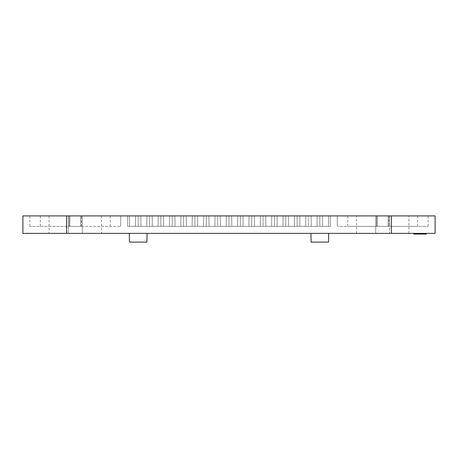 <?xml version="1.0" encoding="UTF-8"?>
<svg xmlns="http://www.w3.org/2000/svg" width="458" height="458" viewBox="0 0 458 458"><rect width="100%" height="100%" fill="white"/><g stroke="black" fill="none" stroke-linecap="round" stroke-linejoin="round"><path stroke-width="0.34" stroke-dasharray="2.29 1.72" d="M413.792 233.368L413.792 234.067L423.215 234.067L413.792 234.067L413.792 233.368L426.358 233.368L413.792 233.368L426.358 233.368L413.792 233.368L426.358 233.368L413.792 233.368L426.358 233.368L413.792 233.368L413.792 234.067L426.358 234.067L426.358 233.368L426.358 234.067L415.618 234.067L415.618 233.368L415.618 234.067L413.792 234.067L413.792 233.368L413.792 234.067L426.358 234.067L413.792 234.067L413.792 233.368L413.792 234.067L426.358 234.067L426.358 233.368L426.358 234.067L413.792 234.067L413.792 233.368L413.792 234.067L426.358 234.067L426.358 233.368M82.285 233.368L82.285 215.901L120.712 215.901L120.712 226.378L120.712 215.901L80.751 215.901L80.751 226.378L120.712 226.378L80.751 226.378L80.751 215.901L82.285 215.901L82.285 233.368L68.311 233.368L68.311 215.901L69.845 215.901L29.885 215.901L69.845 215.901L40.367 215.901L68.311 215.901L49.098 215.901L68.311 215.901L68.311 233.368M435.1 233.368L22.9 233.368M138.179 233.368L129.293 233.368L138.179 233.368M319.821 233.368L328.707 233.368L319.821 233.368M389.689 215.901L389.689 233.368L356.501 233.368L375.715 233.368L375.715 215.901L377.249 215.901L347.771 215.901L428.115 215.901L388.155 215.901L417.633 215.901L389.689 215.901L389.689 226.378L388.155 226.378L388.155 215.901L388.155 226.378L389.689 226.378L388.155 226.378L388.155 215.901L388.155 226.378L417.633 226.378L389.689 226.378L389.689 215.901L389.689 233.368L375.715 233.368L375.715 215.901L375.715 226.378L377.249 226.378L337.288 226.378L377.249 226.378L347.771 226.378L375.715 226.378L375.715 215.901M435.1 215.901L22.9 215.901M81.409 226.378L69.187 226.378L81.409 226.378L81.409 215.901L69.187 215.901L81.409 215.901L69.187 215.901L81.409 215.901L81.409 226.378L69.187 226.378L81.409 226.378M388.813 215.901L376.59 215.901L388.813 215.901L376.59 215.901L388.813 215.901L388.813 226.378L376.59 226.378L388.813 226.378L388.813 215.901M391.435 215.901L391.435 226.378L388.155 226.378L428.115 226.378L391.435 226.378L391.435 215.901L391.435 233.368M377.249 226.378L377.249 215.901L337.288 215.901L377.249 215.901L377.249 226.378M337.288 226.378L337.288 215.901L337.288 226.378M428.115 215.901L428.115 226.378M330.304 215.901L322.443 215.901L330.304 215.901L322.443 215.901L330.304 215.901L330.304 226.378L330.304 215.901L330.304 226.378L322.627 226.378L322.443 215.901L322.627 226.378L330.304 226.378L330.304 215.901M135.557 215.901L127.696 215.901L135.557 215.901L127.696 215.901L135.557 215.901L135.373 226.378L135.557 215.901L135.373 226.378L127.696 226.378L127.696 215.901L127.696 226.378L135.373 226.378L135.557 215.901M328.558 215.901L311.091 215.901L328.558 215.901L311.091 215.901L328.558 215.901L319.821 215.901L328.558 215.901L328.375 226.378L328.558 215.901L328.375 226.378L319.821 226.378L319.821 215.901L311.091 215.901L319.821 215.901L319.821 226.378L311.274 226.378L311.091 215.901L311.274 226.378L311.091 215.901L311.274 226.378L328.375 226.378L328.558 215.901M288.385 215.901L305.852 215.901L288.385 215.901L305.852 215.901L288.385 215.901L305.852 215.901L288.385 215.901L288.569 226.378L288.385 215.901L288.569 226.378L288.385 215.901L288.569 226.378L297.116 226.378L297.116 215.901L297.116 226.378L288.569 226.378L305.669 226.378L305.852 215.901L305.669 226.378L305.852 215.901L305.669 226.378L297.116 226.378L297.116 215.901L297.116 226.378L305.669 226.378L305.852 215.901L305.669 226.378L288.569 226.378L288.385 215.901M265.68 215.901L283.147 215.901L265.68 215.901L283.147 215.901L265.68 215.901L283.147 215.901L265.68 215.901L265.863 226.378L265.68 215.901L265.863 226.378L265.68 215.901L265.863 226.378L274.411 226.378L274.411 215.901L274.411 226.378L265.863 226.378L282.964 226.378L283.147 215.901L282.964 226.378L283.147 215.901L282.964 226.378L274.411 226.378L274.411 215.901L274.411 226.378L282.964 226.378L283.147 215.901L282.964 226.378L265.863 226.378L265.68 215.901M242.975 215.901L260.442 215.901L242.975 215.901L260.442 215.901L242.975 215.901L260.442 215.901L242.975 215.901L243.158 226.378L242.975 215.901L243.158 226.378L242.975 215.901L243.158 226.378L251.705 226.378L251.705 215.901L251.705 226.378L243.158 226.378L260.259 226.378L260.442 215.901L260.259 226.378L260.442 215.901L260.259 226.378L251.705 226.378L251.705 215.901L251.705 226.378L260.259 226.378L260.442 215.901L260.259 226.378L243.158 226.378L242.975 215.901M220.269 215.901L237.731 215.901L220.269 215.901L237.731 215.901L220.269 215.901L237.731 215.901L220.269 215.901L220.453 226.378L237.547 226.378L220.453 226.378L220.269 215.901L220.453 226.378L220.269 215.901L220.453 226.378L229 226.378L229 215.901L229 226.378L220.453 226.378L220.269 215.901M197.558 215.901L215.025 215.901L197.558 215.901L215.025 215.901L197.558 215.901L215.025 215.901L197.558 215.901L197.742 226.378L197.558 215.901L197.742 226.378L197.558 215.901L197.742 226.378L206.295 226.378L206.295 215.901L206.295 226.378L197.742 226.378L214.842 226.378L215.025 215.901L214.842 226.378L215.025 215.901L214.842 226.378L206.295 226.378L206.295 215.901L206.295 226.378L214.842 226.378L215.025 215.901L214.842 226.378L197.742 226.378L197.558 215.901M174.853 215.901L192.32 215.901L174.853 215.901L192.32 215.901L174.853 215.901L192.32 215.901L174.853 215.901L175.036 226.378L174.853 215.901L175.036 226.378L174.853 215.901L175.036 226.378L183.589 226.378L183.589 215.901L183.589 226.378L175.036 226.378L192.137 226.378L192.32 215.901L192.137 226.378L192.32 215.901L192.137 226.378L183.589 226.378L183.589 215.901L183.589 226.378L192.137 226.378L192.32 215.901L192.137 226.378L175.036 226.378L174.853 215.901M152.148 215.901L169.615 215.901L152.148 215.901L169.615 215.901L152.148 215.901L169.615 215.901L152.148 215.901L152.331 226.378L152.148 215.901L152.331 226.378L152.148 215.901L152.331 226.378L160.884 226.378L160.884 215.901L160.884 226.378L152.331 226.378L169.431 226.378L169.615 215.901L169.431 226.378L169.615 215.901L169.431 226.378L160.884 226.378L160.884 215.901L160.884 226.378L169.431 226.378L169.615 215.901L169.431 226.378L152.331 226.378L152.148 215.901M129.442 215.901L146.909 215.901L129.442 215.901L146.909 215.901L129.442 215.901L146.909 215.901L129.442 215.901L129.625 226.378L129.442 215.901L129.625 226.378L129.442 215.901L129.625 226.378L138.179 226.378L138.179 215.901L138.179 226.378L129.625 226.378L146.726 226.378L146.909 215.901L146.726 226.378L146.909 215.901L146.726 226.378L138.179 226.378L138.179 215.901L138.179 226.378L146.726 226.378L146.909 215.901L146.726 226.378L129.625 226.378L129.442 215.901M294.5 215.901L277.033 215.901L294.5 215.901L294.317 226.378L285.763 226.378L294.317 226.378L294.5 215.901M249.083 215.901L231.622 215.901L249.083 215.901L248.906 226.378L240.353 226.378L248.906 226.378L249.083 215.901M203.673 215.901L186.206 215.901L203.673 215.901L203.489 226.378L194.942 226.378L203.489 226.378L203.673 215.901M158.262 215.901L140.795 215.901L158.262 215.901L158.079 226.378L149.531 226.378L158.079 226.378L158.262 215.901M140.795 215.901L149.531 215.901L140.795 215.901L140.978 226.378L140.795 215.901L140.978 226.378L149.531 226.378L149.531 215.901L149.531 226.378L140.978 226.378L149.531 226.378L149.531 215.901L149.531 226.378L158.079 226.378L140.978 226.378L140.795 215.901M172.237 215.901L163.5 215.901L180.967 215.901L163.5 215.901L172.237 215.901L172.237 226.378L180.784 226.378L180.967 215.901L180.784 226.378L172.237 226.378L172.237 215.901L172.237 226.378L163.683 226.378L163.5 215.901L163.683 226.378L180.784 226.378L180.967 215.901L180.784 226.378L172.237 226.378L172.237 215.901M186.206 215.901L194.942 215.901L186.206 215.901L186.389 226.378L186.206 215.901L186.389 226.378L194.942 226.378L194.942 215.901L194.942 226.378L186.389 226.378L194.942 226.378L194.942 215.901L194.942 226.378L203.489 226.378L186.389 226.378L186.206 215.901M217.647 215.901L226.378 215.901L208.917 215.901L226.378 215.901L208.917 215.901L217.647 215.901L217.647 226.378L226.195 226.378L226.378 215.901L226.195 226.378L217.647 226.378L217.647 215.901L217.647 226.378L209.094 226.378L208.917 215.901L209.094 226.378L226.195 226.378L226.378 215.901L226.195 226.378L217.647 226.378L217.647 215.901M308.469 215.901L317.205 215.901L299.738 215.901L317.205 215.901L299.738 215.901L308.469 215.901L308.469 226.378L299.921 226.378L317.022 226.378L308.469 226.378L308.469 215.901L308.469 226.378L317.022 226.378L317.205 215.901L317.022 226.378L317.205 215.901L317.022 226.378L308.469 226.378L308.469 215.901M277.033 215.901L285.763 215.901L277.033 215.901L277.216 226.378L277.033 215.901L277.216 226.378L285.763 226.378L285.763 215.901L285.763 226.378L277.216 226.378L285.763 226.378L285.763 215.901L285.763 226.378L294.317 226.378L277.216 226.378L277.033 215.901M263.058 215.901L271.794 215.901L254.327 215.901L271.794 215.901L254.327 215.901L263.058 215.901L263.058 226.378L271.611 226.378L271.794 215.901L271.611 226.378L263.058 226.378L263.058 215.901L263.058 226.378L254.511 226.378L254.327 215.901L254.511 226.378L271.611 226.378L271.794 215.901L271.611 226.378L263.058 226.378L263.058 215.901M231.622 215.901L240.353 215.901L231.622 215.901L231.805 226.378L231.622 215.901L231.805 226.378L240.353 226.378L240.353 215.901L240.353 226.378L231.805 226.378L240.353 226.378L240.353 215.901L240.353 226.378L248.906 226.378L231.805 226.378L231.622 215.901M420.192 234.067L420.192 233.368M424.211 234.067L424.211 233.368M417.582 234.067L417.582 233.368M416.694 234.067L416.694 233.368L416.694 234.067M80.751 226.378L80.751 215.901L80.751 226.378M69.845 226.378L68.311 226.378L69.845 226.378L69.845 215.901L69.845 226.378L69.845 215.901L69.845 226.378L29.885 226.378L69.845 226.378M356.501 233.368L356.501 215.901M408.902 233.368L408.902 215.901M322.627 226.378L322.443 215.901L322.627 226.378L330.304 226.378L322.627 226.378M127.696 226.378L127.696 215.901L127.696 226.378L135.373 226.378L127.696 226.378M237.547 226.378L237.731 215.901L237.547 226.378L237.731 215.901L237.547 226.378L229 226.378L237.547 226.378L237.731 215.901L237.547 226.378L220.453 226.378L237.547 226.378M299.921 226.378L299.738 215.901L299.921 226.378L299.738 215.901L299.921 226.378L308.469 226.378L299.921 226.378M163.683 226.378L163.5 215.901L163.683 226.378L172.237 226.378L163.683 226.378M209.094 226.378L208.917 215.901L209.094 226.378L217.647 226.378L209.094 226.378M254.511 226.378L254.327 215.901L254.511 226.378L263.058 226.378L254.511 226.378M319.821 226.378L319.821 215.901L319.821 226.378L328.375 226.378L311.274 226.378L311.091 215.901L311.274 226.378L319.821 226.378M229 226.378L229 215.901L229 226.378M328.558 242.099L311.091 242.099M146.909 242.099L129.442 242.099M417.633 215.901L417.633 226.378M347.771 215.901L347.771 226.378M101.499 215.901L101.499 233.368M49.098 215.901L49.098 233.368M110.229 215.901L110.229 226.378M40.367 215.901L40.367 226.378M29.885 215.901L29.885 226.378M311.274 226.378L328.375 226.378L311.274 226.378M146.726 226.378L129.625 226.378L146.726 226.378M288.569 226.378L305.669 226.378L288.569 226.378M152.331 226.378L169.431 226.378L152.331 226.378M192.137 226.378L175.036 226.378L192.137 226.378M388.813 226.378L376.59 226.378L388.813 226.378M214.842 226.378L197.742 226.378L214.842 226.378M260.259 226.378L243.158 226.378L260.259 226.378M282.964 226.378L265.863 226.378L282.964 226.378M417.982 234.067L417.982 233.368M418.412 234.067L418.412 233.368M66.565 215.901L66.565 233.368M82.285 215.901L82.285 226.378L82.285 215.901M68.311 215.901L68.311 226.378L68.311 215.901M69.187 226.378L69.187 215.901L69.187 226.378M376.59 226.378L376.59 215.901L376.59 226.378"/><path stroke-width="0.69" d="M68.311 233.368L82.285 233.368M391.435 233.368L435.1 233.368L435.1 215.901L391.435 215.901L391.435 233.368L22.9 233.368L22.9 215.901L391.435 215.901M356.501 215.901L375.715 215.901L356.501 215.901M389.689 215.901L375.715 215.901M426.358 233.368L426.358 234.067L413.792 234.067L413.792 233.368M423.215 234.067L423.215 233.368M310.936 233.368L311.091 242.099L328.558 242.099L328.707 233.368M129.293 233.368L129.442 242.099L146.909 242.099L147.064 233.368M66.565 215.901L66.565 233.368"/></g></svg>
